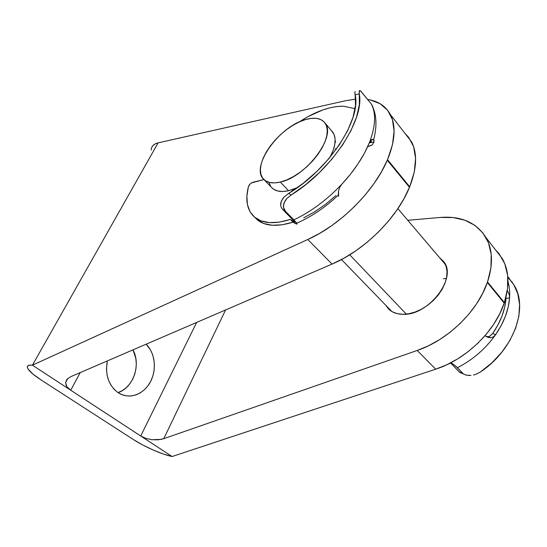 <?xml version="1.0" encoding="UTF-8"?>
<svg xmlns="http://www.w3.org/2000/svg" width="547" height="547" viewBox="0 0 547 547"><rect width="100%" height="100%" fill="white"/><g stroke="black" fill="none" stroke-linecap="round" stroke-linejoin="round"><path stroke-width="0.82" d="M117.885 392.514C108.525 385.211 104.99 374.688 107.294 360.938L106.467 369.061L107.041 374.798L108.552 380.22L110.932 385.109L114.091 389.259L117.885 392.514L122.159 394.763L126.733 395.912L131.437 395.946L136.08 394.872L140.49 392.753L144.497 389.669L147.97 385.751L150.781 381.156L152.832 376.049L154.063 370.62L154.418 365.061L153.898 359.577L152.517 354.367L150.316 349.608L146.158 344.186C154.965 352.842 156.914 369.293 150.637 381.444C144.456 393.655 130.856 399.454 120.06 393.819L117.885 392.514M402.783 314.293C396.855 314.176 392.144 312.433 388.65 309.069L385.738 305.219L388.602 309.028L392.479 311.858L397.266 313.65L402.783 314.293L408.835 313.746L415.18 312.016L421.552 309.158L427.692 305.267L433.333 300.515L438.236 295.086L442.188 289.219L445.032 283.161L446.66 277.172L447.008 271.49L446.085 266.355L443.952 261.951L439.46 257.541L443.699 261.596C457.709 277.801 428.253 315.995 402.783 314.293M65.913 384.828L66.925 386.729L70.727 390.23L32.423 365.177L29.565 365.17L27.863 365.82L27.35 367.085L28.034 368.91L32.724 373.881L41.08 379.946L133.29 439.501L41.08 379.946C33.49 375.01 28.998 371.037 27.589 368.035C26.728 365.772 28.335 364.822 32.423 365.177L172.107 456.526L435.679 369.191L446.783 364.753L457.689 358.873L468.116 351.666L477.777 343.325L486.42 334.039L493.825 324.063L499.801 313.663L504.375 302.58L504.197 303.1L487.343 282.498L487.521 281.972L504.375 302.58L507.554 288.584L507.65 275.435L504.751 263.688L499.096 253.787L495.35 249.651L502.337 258.635L486.112 237.76C492.717 249.822 493.189 264.563 487.521 281.972L482.741 293.233L476.56 303.845L468.936 314.046L460.075 323.578L450.195 332.186L439.569 339.646L428.479 345.786L417.217 350.463L163.751 438.694L225.603 309.951L163.751 438.694L161.126 439.405L151.895 439.699L145.769 438.366L140.723 436.007L196.64 322.436L140.723 436.007L70.727 390.23L80.224 372.603L70.727 390.23L66.925 386.729L65.572 382.606L66.878 379.399L70.727 376.692L332.05 264.085L343.96 258.191L355.837 250.806L367.352 242.095L378.196 232.27L388.076 221.583L396.725 210.335L403.918 198.821L409.703 186.787L414.298 171.936L415.583 158.398L413.628 146.726L408.657 137.338L405.149 133.605L411.576 141.871C417.484 153.399 416.855 168.373 409.703 186.787L409.477 187.341L387.283 160.223L387.529 159.662L409.703 186.787L387.529 159.662L381.437 171.888L373.943 183.648L364.999 195.197L354.832 206.205L343.714 216.386L331.961 225.473L319.879 233.241L307.804 239.497L32.423 365.177L158.097 142.863L345.772 100.682L355.653 99.157L345.772 100.682L158.097 142.863C153.68 143.943 151.369 146.35 151.163 150.069M486.105 237.76C476.601 222.622 461.388 215.846 440.472 217.432L407.761 220.291L440.472 217.432L453.196 217.556L464.834 220.195L474.892 225.35L482.912 232.954L488.471 242.793L491.227 254.553L490.939 267.798L487.521 281.972L504.375 302.58C509.742 285.418 509.066 270.765 502.337 258.635M390.462 114.706C385.867 106.186 378.312 101.12 367.803 99.499L370.346 99.971L380.144 103.739L387.638 110.282L392.404 119.485L394.093 131.082L392.486 144.654L387.529 159.662C395.132 141.003 396.11 126.015 390.462 114.706L411.576 141.871M152.627 145.946L154.89 144.052L158.097 142.863L32.423 365.177L307.804 239.497L332.05 264.085L70.727 376.692L66.878 379.399L65.558 382.927M118.008 392.602C133.304 387.885 141.188 364.767 132.983 349.868L135.772 358.21L136.292 363.55L135.936 368.965L134.719 374.257L132.682 379.235L129.892 383.707L126.446 387.515L122.466 390.51L118.097 392.575M172.107 456.526C162.295 454.591 144.299 446.687 133.29 439.501L142.603 444.916L153.153 450.003L163.464 454.065L172.107 456.526L140.723 436.007L145.769 438.366L151.895 439.699L158.192 439.815L163.751 438.694L417.217 350.463L435.679 369.191C465.6 359.687 494.967 331.537 504.197 303.1L487.343 282.498C477.606 311.352 447.528 340.33 417.217 350.463L435.679 369.191L172.107 456.526M307.804 239.497L332.05 264.085C363.885 250.799 397.266 217.904 409.477 187.341L387.283 160.223C374.312 191.211 340.002 225.241 307.804 239.497M349.724 254.799L406.325 314.115L349.724 254.799M292.016 189.761L292.905 190.691L292.016 189.761M280.31 182.055L288.584 190.725L297.356 187.642L288.584 190.725L280.31 182.055L274.505 182.896L269.5 182.466L265.48 180.79L262.574 177.98L260.864 174.158L260.386 169.488L261.145 164.148L263.08 158.343L266.115 152.285L270.136 146.179L274.991 140.244L280.515 134.665L286.519 129.653L292.809 125.372L299.161 121.988L305.349 119.622C314.669 116.942 321.267 118.125 325.144 123.184C336.61 136.333 305.794 177.146 280.31 182.055C272.953 183.724 267.49 182.889 263.9 179.546C249.842 167.642 278.594 126.706 305.349 119.622L311.154 118.384L316.351 118.343L320.733 119.526L324.111 121.913L326.327 125.434L327.27 129.981L326.88 135.382L325.137 141.434L322.108 147.888L317.896 154.466L312.686 160.9L306.689 166.897L300.166 172.209L293.404 176.613L286.696 179.936L280.31 182.055M329.814 157.543C335.639 146.685 336.672 138.282 332.911 132.312L331.496 130.651L334.114 134.583L335.106 139.15L334.764 144.558L333.082 150.596L329.814 157.543M263.914 179.553L272.119 188.024C275.75 191.416 281.233 192.312 288.584 190.725L282.772 191.505L277.76 191.006L273.712 189.289L271.606 187.491M269.015 182.589L270.772 186.438M446.414 278.464L443.405 278.676M299.312 121.919C315.147 111.492 329.82 106.248 343.338 106.186L336.884 106.521L330.012 107.78L322.833 109.92L308.009 116.634L299.312 121.919M367.687 146.603L368.288 146.493L367.687 146.603M335.92 148.989L336.214 149.324L335.92 148.989L336.542 148.873L335.037 149.023M373.936 140.08L374.032 142.022L369.273 142.89L374.032 142.022L372.117 144.921L368.288 146.493L371.522 145.331M355.085 108.634L343.338 106.186L355.085 108.634M354.846 92.381L355.304 91.547L354.846 92.334L355.133 94.843C361.526 119.752 328.296 170.09 288.597 193.426L284.194 196.934L282.56 198.917L280.7 203.176L280.645 205.385L281.308 207.559L282.758 209.563L293.718 220.735L282.758 209.563L285.575 211.429L293.842 219.867L296.604 222.998L297.069 223.819L296.72 224.174M335.885 195.552L325.52 204.332L314.675 211.839L303.729 217.836M338.6 196.298L337.998 195.368M263.907 179.553L251.497 182.917L250.109 184.024L248.372 186.828L246.902 196.161L247.422 204.53L249.986 211.641L254.587 217.186L261.138 220.913L269.473 222.615L279.339 222.137L290.402 219.429C274.573 224.359 262.69 223.648 254.738 217.309C247.162 210.554 245.042 200.4 248.372 186.828C249.193 184.612 250.697 183.101 252.892 182.295L263.907 179.553M359.837 90.481L359.153 91.287L359.29 93.852C364.644 119.93 331.407 170.363 291.134 195.005L286.799 198.588L285.192 200.64L283.428 205.002L283.421 207.238L284.112 209.419L285.575 211.429L295.524 221.672L296.994 224.167L293.069 222.137L282.013 224.81L272.139 225.255L263.798 223.525L257.227 219.771L254.861 217.426L257.384 219.894C265.357 226.267 277.254 227.012 293.069 222.137L290.402 219.429L293.479 221.501L294.183 221.227M295.606 223.709L293.069 222.137L290.402 219.429L294.313 222.007L294.751 222.137L294.621 221.754L293.718 220.735L294.341 221.398M372.589 106.145L371.297 103.93C376.233 113.523 375.611 126.378 369.437 142.487L364.61 152.845L358.319 163.409L350.702 173.912L341.95 184.079C327.024 199.833 310.983 211.757 293.842 219.867C310.983 211.757 327.024 199.833 341.95 184.079C354.586 170.384 363.755 156.517 369.437 142.487C375.611 126.378 376.233 113.523 371.297 103.93L360.432 90.775M372.733 106.542L371.297 103.93L360.699 90.98L359.372 90.652L359.29 93.852L355.133 94.843L355.516 105.277L352.993 117.427L347.571 130.767L339.434 144.716L328.925 158.596L316.542 171.751L302.881 183.539L288.597 193.426L291.134 195.005L305.623 184.688L319.434 172.537L331.954 159.095L342.593 144.955L350.901 130.76L356.541 117.147L359.345 104.682L359.29 93.852L355.133 94.843L354.9 93.38M370.955 140.114L369.437 142.487L370.955 140.114L372.712 139.287L373.587 139.615L370.982 140.094L372.712 139.287L373.669 139.69L374.032 142.022M371.228 140.668L370.804 140.264L371.358 141.523L371.242 140.688M370.729 142.35L371.358 141.523L369.485 142.856L370.729 142.35M339.701 187.409L341.95 184.079L339.701 187.409L338.545 191.006L339.701 187.409M338.347 193.987L338.545 191.006L338.614 195.717L338.347 193.987M291.134 195.005L288.597 193.426L284.194 196.934L281.37 201.016L280.645 205.385L281.308 207.559L282.758 209.563L285.575 211.429L283.421 207.238L284.05 202.773L286.799 198.588L291.134 195.005M489.934 336.097L492.662 333.54L497.968 324.884L502.009 316.022L504.696 307.161L505.982 298.525L509.585 297.848L509.387 294.963L507.308 290.443L509.387 294.963L509.585 297.848L505.982 298.525C505.1 310.176 500.662 321.848 492.662 333.54L495.671 334.579L501.216 325.492L505.428 316.193L508.238 306.908L509.585 297.848C509.968 291.995 509.442 286.539 507.992 281.486C509.442 286.539 509.968 291.995 509.585 297.848C508.662 310.067 504.026 322.306 495.671 334.579L493.524 336.767L490.898 337.766L488.02 337.39L484.957 335.762M487.712 336.843L489.695 336.227L492.662 333.54L495.671 334.579C485.647 348.74 472.909 359.769 457.449 367.673L462.933 373.416L459.186 371.878L451.849 364.22L460.041 372.589L466.632 375.235M511.363 281.137L513.592 284.351L511.363 281.137M480.328 372.042C513.558 350.155 528.874 307.626 513.893 284.843L517.783 293.739L519.588 304.488L518.864 316.2L515.575 328.412L509.811 340.617L501.77 352.289L491.801 362.914L480.328 372.042L475.828 374.333L480.328 372.042M473.415 375.037L475.828 374.333L473.415 375.037M468.581 375.481L470.967 375.427L466.338 375.174L463.788 374.121M451.849 364.22L450.352 363.003M450.96 362.688L455.849 366.189L462.933 373.416L459.186 371.878L460.041 372.589M486.885 336.849L488.396 336.726M505.982 298.525L505.982 297.069M453.005 364.042L457.449 367.673C472.909 359.769 485.647 348.74 495.671 334.579L493.524 336.767L490.898 337.766L485.148 335.885M507.78 276.741L509.975 279.373M294.751 222.137L294.313 222.014L294.751 222.137M65.572 382.606L67.835 378.435M397.874 208.66L445.367 264.488M335.126 141.317L335.721 142.015M325.144 123.191L332.911 132.312M341.465 259.551L391.816 311.489M257.384 219.894L254.738 217.309M296.72 223.169C311.4 216.831 325.315 207.422 338.449 194.937M371.304 103.944C376.568 113.516 377.355 125.434 373.669 139.69M371.522 139.67L371.434 140.011M507.814 277.131L513.893 284.843"/></g></svg>
